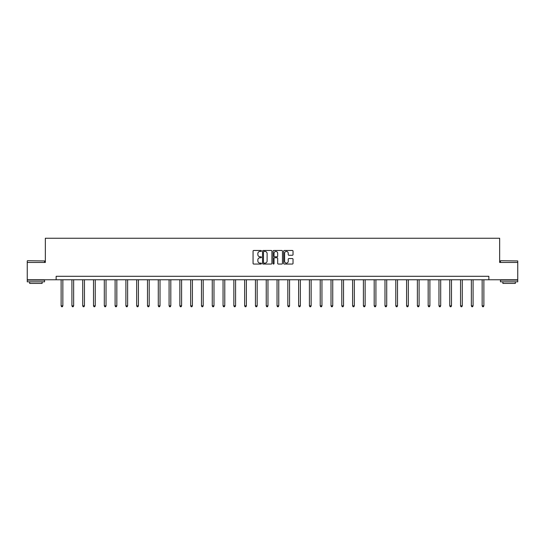 <?xml version="1.0" encoding="UTF-8"?>
<svg xmlns="http://www.w3.org/2000/svg" width="545" height="545" viewBox="0 0 545 545"><rect width="100%" height="100%" fill="white"/><g stroke="black" fill="none" stroke-linecap="round" stroke-linejoin="round"><path stroke-width="0.82" d="M261.43 250.952A0.477 0.477 0 0 0 260.953 250.475L253.738 250.475A0.681 0.681 0 0 0 253.057 251.156L253.057 263.385A0.681 0.681 0 0 0 253.738 264.059L260.953 264.059A0.477 0.477 0 0 0 261.43 263.589A0.477 0.477 0 0 0 260.953 263.112L260.019 263.112A2.173 2.173 0 0 1 257.846 260.939L257.846 259.917A2.173 2.173 0 0 1 260.019 257.744L260.953 257.744A0.477 0.477 0 0 0 261.43 257.267A0.477 0.477 0 0 0 260.953 256.79L260.019 256.79A2.173 2.173 0 0 1 257.846 254.617L257.846 253.602A2.173 2.173 0 0 1 260.019 251.429L260.953 251.429A0.477 0.477 0 0 0 261.43 250.952M292.352 255.264A0.681 0.681 0 0 0 293.033 254.583L293.033 251.156A0.681 0.681 0 0 0 292.352 250.475L284.333 250.475A0.681 0.681 0 0 0 283.659 251.156L283.659 263.385A0.681 0.681 0 0 0 284.333 264.059L292.352 264.059A0.681 0.681 0 0 0 293.033 263.385L293.033 259.236A0.681 0.681 0 0 0 292.352 258.562L288.918 258.562A0.681 0.681 0 0 0 288.244 259.236L288.244 261.293A1.819 1.819 0 0 1 286.425 263.112A1.819 1.819 0 0 1 284.606 261.293L284.606 253.241A1.819 1.819 0 0 1 286.425 251.429A1.819 1.819 0 0 1 288.244 253.241L288.244 254.583A0.681 0.681 0 0 0 288.918 255.264L292.352 255.264M56.142 279.762L27.25 279.762L27.25 262.458L45.344 262.458L45.344 238.24L499.656 238.24L499.656 262.458L517.75 262.458L517.75 279.762L488.858 279.762L488.858 276.301L56.142 276.301L56.142 279.762L488.858 279.762M271.907 251.156A0.681 0.681 0 0 0 271.226 250.475L263.208 250.475A0.681 0.681 0 0 0 262.533 251.156L262.533 263.385A0.681 0.681 0 0 0 263.208 264.059L271.226 264.059A0.681 0.681 0 0 0 271.907 263.385L271.907 251.156M273.774 250.475L281.792 250.475A0.681 0.681 0 0 1 282.467 251.156L282.467 263.385A0.681 0.681 0 0 1 281.792 264.059L278.359 264.059A0.681 0.681 0 0 1 277.678 263.385L277.678 258.425A0.681 0.681 0 0 0 277.003 257.744L274.728 257.744A0.681 0.681 0 0 0 274.046 258.425L274.046 263.589A0.477 0.477 0 0 1 273.57 264.059A0.477 0.477 0 0 1 273.093 263.589L273.093 251.156A0.681 0.681 0 0 1 273.774 250.475M263.957 251.429A0.477 0.477 0 0 0 263.48 251.906L263.48 262.635A0.477 0.477 0 0 0 263.957 263.112L264.945 263.112A2.173 2.173 0 0 0 267.118 260.939L267.118 253.602A2.173 2.173 0 0 0 264.945 251.429L263.957 251.429M277.678 253.275A1.819 1.819 0 0 0 275.865 251.463A1.819 1.819 0 0 0 274.046 253.275L274.046 256.116A0.681 0.681 0 0 0 274.728 256.79L277.003 256.79A0.681 0.681 0 0 0 277.678 256.116L277.678 253.275M61.122 279.762L61.122 305.861L62.852 305.861L62.852 279.762M62.852 305.861L62.334 306.76L61.646 306.76L61.122 305.861M27.454 260.728L44.554 260.939L27.454 260.728M35.902 281.833L27.25 281.833L27.25 280.103L44.554 280.103L44.554 281.833L35.902 281.833M42.129 281.833L42.129 283.427L29.675 283.427L29.675 281.833M500.657 260.728L517.75 260.939L500.657 260.728M509.098 281.833L500.446 281.833L500.446 280.103L517.75 280.103L517.75 281.833L509.098 281.833M515.325 281.833L515.325 283.427L502.871 283.427L502.871 281.833M71.92 279.762L71.92 305.861L73.65 305.861L73.65 279.762M73.65 305.861L73.132 306.76L72.437 306.76L71.92 305.861M82.717 279.762L82.717 305.861L84.448 305.861L84.448 279.762M84.448 305.861L83.923 306.76L83.235 306.76L82.717 305.861M93.508 279.762L93.508 305.861L95.239 305.861L95.239 279.762M95.239 305.861L94.721 306.76L94.026 306.76L93.508 305.861M104.306 279.762L104.306 305.861L106.037 305.861L106.037 279.762M106.037 305.861L105.519 306.76L104.824 306.76L104.306 305.861M115.104 279.762L115.104 305.861L116.834 305.861L116.834 279.762M116.834 305.861L116.31 306.76L115.622 306.76L115.104 305.861M125.895 279.762L125.895 305.861L127.625 305.861L127.625 279.762M127.625 305.861L127.108 306.76L126.413 306.76L125.895 305.861M136.693 279.762L136.693 305.861L138.423 305.861L138.423 279.762M138.423 305.861L137.905 306.76L137.211 306.76L136.693 305.861M147.491 279.762L147.491 305.861L149.214 305.861L149.214 279.762M149.214 305.861L148.696 306.76L148.008 306.76L147.491 305.861M158.282 279.762L158.282 305.861L160.012 305.861L160.012 279.762M160.012 305.861L159.494 306.76L158.799 306.76L158.282 305.861M169.079 279.762L169.079 305.861L170.81 305.861L170.81 279.762M170.81 305.861L170.292 306.76L169.597 306.76L169.079 305.861M179.87 279.762L179.87 305.861L181.601 305.861L181.601 279.762M181.601 305.861L181.083 306.76L180.395 306.76L179.87 305.861M190.668 279.762L190.668 305.861L192.399 305.861L192.399 279.762M192.399 305.861L191.881 306.76L191.186 306.76L190.668 305.861M201.466 279.762L201.466 305.861L203.196 305.861L203.196 279.762M203.196 305.861L202.679 306.76L201.984 306.76L201.466 305.861M212.257 279.762L212.257 305.861L213.987 305.861L213.987 279.762M213.987 305.861L213.47 306.76L212.782 306.76L212.257 305.861M223.055 279.762L223.055 305.861L224.785 305.861L224.785 279.762M224.785 305.861L224.268 306.76L223.573 306.76L223.055 305.861M233.853 279.762L233.853 305.861L235.583 305.861L235.583 279.762M235.583 305.861L235.065 306.76L234.37 306.76L233.853 305.861M244.644 279.762L244.644 305.861L246.374 305.861L246.374 279.762M246.374 305.861L245.856 306.76L245.168 306.76L244.644 305.861M255.441 279.762L255.441 305.861L257.172 305.861L257.172 279.762M257.172 305.861L256.654 306.76L255.959 306.76L255.441 305.861M266.239 279.762L266.239 305.861L267.97 305.861L267.97 279.762M267.97 305.861L267.445 306.76L266.757 306.76L266.239 305.861M277.03 279.762L277.03 305.861L278.761 305.861L278.761 279.762M278.761 305.861L278.243 306.76L277.555 306.76L277.03 305.861M287.828 279.762L287.828 305.861L289.559 305.861L289.559 279.762M289.559 305.861L289.041 306.76L288.346 306.76L287.828 305.861M298.626 279.762L298.626 305.861L300.356 305.861L300.356 279.762M300.356 305.861L299.832 306.76L299.144 306.76L298.626 305.861M309.417 279.762L309.417 305.861L311.147 305.861L311.147 279.762M311.147 305.861L310.63 306.76L309.935 306.76L309.417 305.861M320.215 279.762L320.215 305.861L321.945 305.861L321.945 279.762M321.945 305.861L321.427 306.76L320.733 306.76L320.215 305.861M331.013 279.762L331.013 305.861L332.743 305.861L332.743 279.762M332.743 305.861L332.218 306.76L331.53 306.76L331.013 305.861M341.804 279.762L341.804 305.861L343.534 305.861L343.534 279.762M343.534 305.861L343.016 306.76L342.321 306.76L341.804 305.861M352.601 279.762L352.601 305.861L354.332 305.861L354.332 279.762M354.332 305.861L353.814 306.76L353.119 306.76L352.601 305.861M363.399 279.762L363.399 305.861L365.13 305.861L365.13 279.762M365.13 305.861L364.605 306.76L363.917 306.76L363.399 305.861M374.19 279.762L374.19 305.861L375.921 305.861L375.921 279.762M375.921 305.861L375.403 306.76L374.708 306.76L374.19 305.861M384.988 279.762L384.988 305.861L386.718 305.861L386.718 279.762M386.718 305.861L386.201 306.76L385.506 306.76L384.988 305.861M395.786 279.762L395.786 305.861L397.509 305.861L397.509 279.762M397.509 305.861L396.992 306.76L396.304 306.76L395.786 305.861M406.577 279.762L406.577 305.861L408.307 305.861L408.307 279.762M408.307 305.861L407.789 306.76L407.095 306.76L406.577 305.861M417.375 279.762L417.375 305.861L419.105 305.861L419.105 279.762M419.105 305.861L418.587 306.76L417.892 306.76L417.375 305.861M428.166 279.762L428.166 305.861L429.896 305.861L429.896 279.762M429.896 305.861L429.378 306.76L428.69 306.76L428.166 305.861M438.963 279.762L438.963 305.861L440.694 305.861L440.694 279.762M440.694 305.861L440.176 306.76L439.481 306.76L438.963 305.861M449.761 279.762L449.761 305.861L451.492 305.861L451.492 279.762M451.492 305.861L450.974 306.76L450.279 306.76L449.761 305.861M460.552 279.762L460.552 305.861L462.283 305.861L462.283 279.762M462.283 305.861L461.765 306.76L461.077 306.76L460.552 305.861M471.35 279.762L471.35 305.861L473.08 305.861L473.08 279.762M473.08 305.861L472.563 306.76L471.868 306.76L471.35 305.861M482.148 279.762L482.148 305.861L483.878 305.861L483.878 279.762M483.878 305.861L483.354 306.76L482.666 306.76L482.148 305.861M27.25 262.458L27.25 260.939M31.194 280.103L31.194 279.762M40.602 280.103L40.602 279.762M44.554 262.458L44.554 260.939M500.446 262.458L500.446 260.939M504.397 280.103L504.397 279.762M513.806 280.103L513.806 279.762M517.75 262.458L517.75 260.939"/></g></svg>
